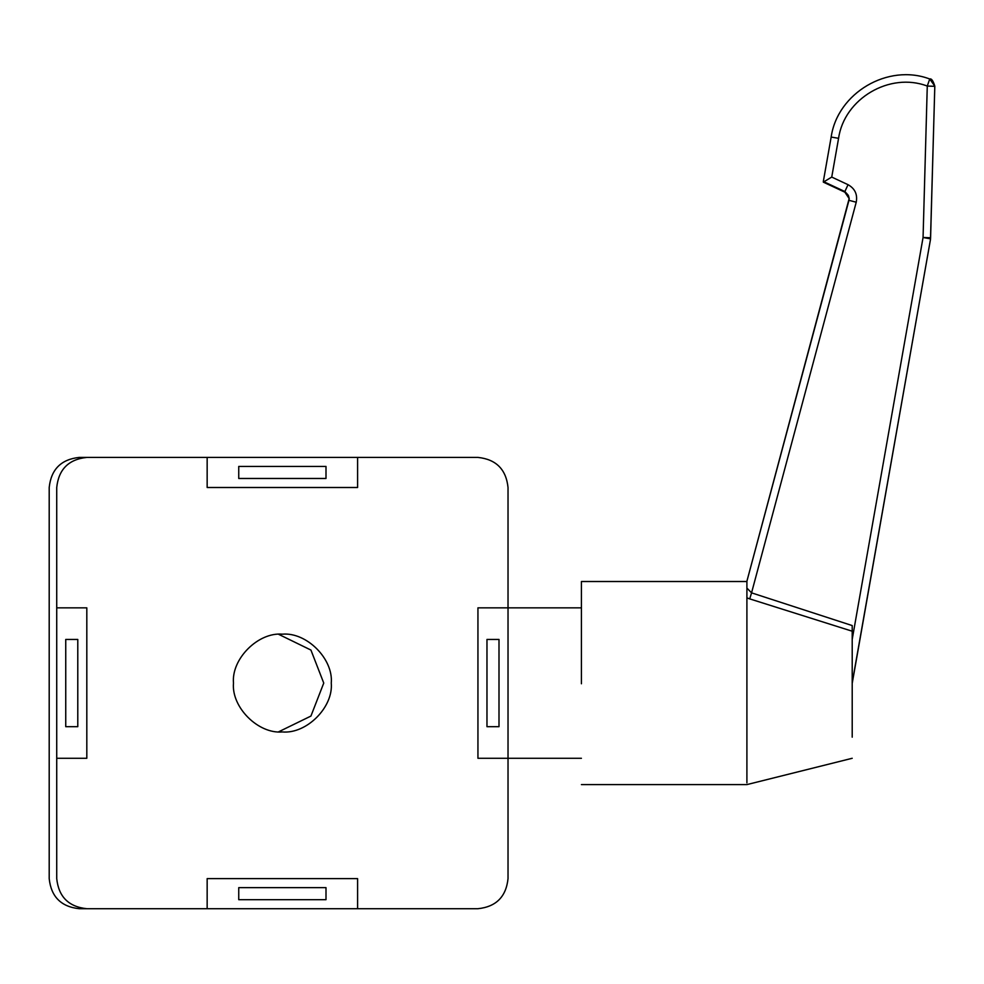 <?xml version="1.0" encoding="UTF-8"?>
<svg xmlns="http://www.w3.org/2000/svg" width="984" height="984" viewBox="0 0 984 984"><rect width="100%" height="100%" fill="white"/><g stroke="black" fill="none" stroke-linecap="round" stroke-linejoin="round"><path stroke-width="1.48" d="M49.2 878.626C51.119 896.768 61.143 906.805 79.286 908.712C61.143 906.805 51.119 896.768 49.2 878.626L49.2 487.498C51.119 469.356 61.143 459.319 79.286 457.412L357.598 457.412L357.598 487.498L207.157 487.498L207.157 457.412L86.813 457.412C68.659 459.319 58.634 469.356 56.728 487.498C58.634 469.356 68.659 459.319 86.813 457.412M79.286 457.412C61.143 459.319 51.119 469.356 49.2 487.498M86.813 908.712C68.659 906.805 58.634 896.768 56.728 878.626C58.634 896.768 68.659 906.805 86.813 908.712L207.157 908.712L207.157 878.626L357.598 878.626L357.598 908.712L79.286 908.712M278.62 634.311L310.919 650.055L323.748 683.068L310.919 716.069L278.62 731.813M325.999 478.47L238.743 478.47L238.743 466.441L325.999 466.441L325.999 478.47M77.785 639.44L77.785 726.684L65.743 726.684L65.743 639.44L77.785 639.44M238.743 887.654L325.999 887.654L325.999 899.684L238.743 899.684L238.743 887.654M486.969 726.684L486.969 639.44L498.999 639.44L498.999 726.684L486.969 726.684M477.941 758.283L477.941 607.841L508.027 607.841L508.027 758.283L477.941 758.283M86.813 758.283L56.728 758.283L56.728 607.841L86.813 607.841L86.813 758.283M581.421 758.283L508.027 758.283L508.027 878.626C506.12 896.768 496.084 906.805 477.941 908.712L357.598 908.712M357.598 457.412L477.941 457.412C496.084 459.319 506.12 469.356 508.027 487.498L508.027 607.841L581.421 607.841M508.027 487.498C506.12 469.356 496.084 459.319 477.941 457.412M56.728 607.841L56.728 487.498M56.728 878.626L56.728 758.283M233.479 683.068C231.302 658.874 258.189 631.986 282.371 634.176C306.565 631.986 333.453 658.874 331.264 683.068C333.453 707.25 306.565 734.138 282.371 731.948C258.189 734.138 231.302 707.25 233.479 683.068M477.941 908.712C496.084 906.805 506.12 896.768 508.027 878.626M852.206 625.566L751.555 592.848L749.734 598.887L852.206 631.211L852.206 625.566L852.206 737.176L852.206 631.974M848.958 200.318L746.905 581.212L849.217 198.374L848.958 200.318L856.228 202.212L751.555 592.848L746.905 588.075L746.905 782.834L746.905 683.769M746.905 597.866L749.734 598.887M746.905 581.212L746.905 597.878M852.206 626.304L852.206 627.731M849.217 198.374L844.875 191.548L848.048 184.685L831.738 177.071L823.325 182.138L844.875 192.188L849.217 198.682L848.491 195.767M852.206 682.748L930.483 239.481L930.593 237.759L930.483 238.854L923.066 237.488L930.593 237.759L934.8 86.321L927.272 86.063L929.732 79.003L934.8 86.112C933.115 80.688 931.418 78.326 929.732 79.003L929.732 79.003C888.06 63.136 837.482 92.914 831.16 137.059L823.325 181.499L844.875 191.548L848.073 195.004M746.905 581.519L581.421 581.519L581.421 683.769M831.738 177.071L838.577 138.314C844.26 98.585 889.77 71.783 927.272 86.063L923.066 237.488L852.206 639.379M856.228 202.212C857.679 194.426 854.948 188.584 848.048 184.685M930.483 239.481L852.206 683.376L930.483 239.481L934.8 86.74M838.577 138.314L831.16 137.059L823.325 181.499M581.421 784.605L746.905 784.605L852.206 758.283M929.732 79.003C888.023 63.136 837.507 92.902 831.16 137.059M844.875 192.188L823.325 182.138"/></g></svg>
